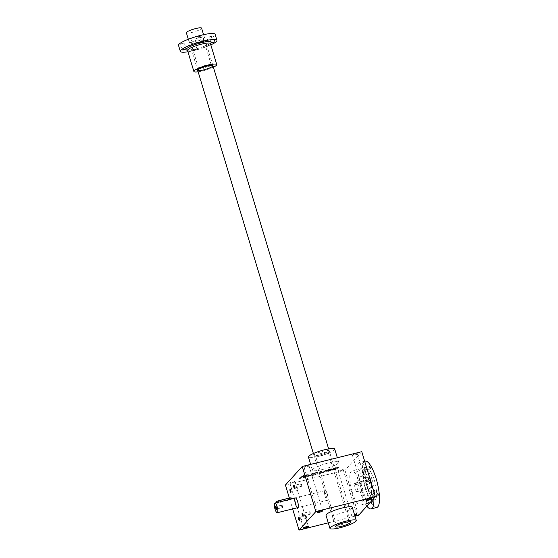 <?xml version="1.0" encoding="UTF-8"?>
<svg xmlns="http://www.w3.org/2000/svg" width="558" height="558" viewBox="0 0 558 558"><rect width="100%" height="100%" fill="white"/><g stroke="black" fill="none" stroke-linecap="round" stroke-linejoin="round"><path stroke-width="0.42" stroke-dasharray="2.79 2.09" d="M289.358 498.036L292.643 508.91M358.564 515.306L344.956 470.227L285.431 485.021M328.278 522.832L354.986 516.192M333.677 469.752L337.618 468.385L332.261 469.808L333.356 468.546L338.72 467.109L334.5 468.315L333.677 469.752L333.586 469.32M336.355 468.699L333.558 469.376M330.971 469.571L328.041 470.359L327.93 469.982L331.766 469.264L331.103 469.996L325.733 471.426L326.828 470.164L329.115 469.229L332.191 468.727L330.859 469.194L330.943 469.641M327.93 469.982L330.859 469.194M323.549 471.712L320.613 472.521L320.724 472.898L323.661 472.089L324.84 470.289L326.046 469.989L324.812 471.35A3.111 0.537 -16.8 0 1 322.398 472.48A3.111 0.537 -16.8 0 1 319.385 473.107A3.111 0.537 -16.8 0 1 317.369 473.77A3.111 0.537 -16.8 0 1 316.044 473.993L314.712 474.44L316.616 472.333L317.823 472.033L316.616 473.916L316.539 473.456M320.613 472.521L321.938 471.015L320.724 471.315L319.441 472.738L316.498 473.547M311.929 475.444L313.136 475.144L311.929 475.444L312.041 475.821L312.208 475.13M312.292 475.039L314.196 472.933L315.409 472.633L313.498 474.739L312.292 475.039L312.403 475.416L314.196 472.933M307.667 476.141L310.604 475.332L311.783 473.54L312.989 473.233L311.755 474.593A3.111 0.537 -16.8 0 1 308.428 475.995A3.111 0.537 -16.8 0 1 307.095 476.218L305.763 476.658L307.667 474.558L308.881 474.258L307.667 476.141L307.591 475.681M310.492 474.956L307.556 475.765M304.787 476.127L301.843 476.937L301.732 476.56L300.441 477.983L299.234 478.283L300.469 476.923A3.111 0.537 -16.8 0 1 303.796 475.521A3.111 0.537 -16.8 0 1 305.121 475.297L306.461 474.858L304.556 476.957L303.343 477.264L304.633 475.841M301.732 476.56L304.668 475.751M357.315 453.891A2.588 0.446 -16.8 0 1 354.679 455.021A2.588 0.446 -16.8 0 1 352.419 455.244A2.588 0.446 -16.8 0 1 354.769 454.066A2.588 0.446 -16.8 0 1 357.378 453.745A2.588 0.446 -16.8 0 1 357.315 453.891M308.951 465.916A2.588 0.446 -16.8 0 1 306.314 467.046A2.588 0.446 -16.8 0 1 304.054 467.262A2.588 0.446 -16.8 0 1 306.405 466.09A2.588 0.446 -16.8 0 1 309.013 465.77A2.588 0.446 -16.8 0 1 308.951 465.916M294.722 481.61A2.588 0.446 -16.8 0 1 292.085 482.74A2.588 0.446 -16.8 0 1 289.825 482.956A2.588 0.446 -16.8 0 1 292.176 481.777A2.588 0.446 -16.8 0 1 294.784 481.463A2.588 0.446 -16.8 0 1 294.722 481.61M343.086 469.585A2.588 0.446 -16.8 0 1 340.45 470.715A2.588 0.446 -16.8 0 1 338.19 470.938A2.588 0.446 -16.8 0 1 340.54 469.759A2.588 0.446 -16.8 0 1 343.142 469.438A2.588 0.446 -16.8 0 1 343.086 469.585M322.566 469.494A13.741 2.372 163.2 0 0 338.699 462.24A13.741 2.372 163.2 0 0 324.854 463.942A13.741 2.372 163.2 0 0 312.382 470.185A13.741 2.372 163.2 0 0 322.566 469.494M361.772 451.68L344.956 470.227M354.797 515.571A2.588 0.446 -16.8 0 1 351.798 516.01A2.588 0.446 -16.8 0 1 354.546 514.72M352.307 507.32A13.741 2.372 -16.8 0 1 351.986 508.101A13.741 2.372 -16.8 0 1 337.995 514.092A13.741 2.372 -16.8 0 1 325.991 515.264M325.23 496.599A4.98 1.353 76 0 1 325.105 490.573A4.98 1.353 76 0 1 327.623 495.079A4.98 1.353 76 0 1 327.511 500.24A4.98 1.353 76 0 1 325.23 496.599M297.777 488.801A1.325 0.363 -104 0 0 297.386 487.95A1.325 0.363 -104 0 0 297.17 487.832A1.325 0.363 -104 0 0 297.142 489.206A1.325 0.363 -104 0 0 297.812 490.398A1.325 0.363 -104 0 0 297.944 490.196A1.325 0.363 -104 0 0 297.777 488.801M341.301 524.694A6.57 1.137 163.2 0 0 349.015 521.221A6.57 1.137 163.2 0 0 348.862 521.06A6.57 1.137 163.2 0 0 342.396 522.037A6.57 1.137 163.2 0 0 336.467 524.806A6.57 1.137 163.2 0 0 336.432 525.022A6.57 1.137 163.2 0 0 341.301 524.694M320.543 455.949A6.57 1.137 163.2 0 0 328.223 452.698A6.57 1.137 163.2 0 0 328.257 452.482A6.57 1.137 163.2 0 0 321.638 453.291A6.57 1.137 163.2 0 0 315.675 456.277A6.57 1.137 163.2 0 0 315.828 456.437A6.57 1.137 163.2 0 0 320.543 455.949M319.846 454.965A7.965 1.374 163.2 0 0 329.15 451.031A7.965 1.374 163.2 0 0 321.171 451.75A7.965 1.374 163.2 0 0 314.133 455.565A7.965 1.374 163.2 0 0 319.846 454.965M334.73 449.092A13.741 2.372 -16.8 0 1 334.402 449.874A13.741 2.372 -16.8 0 1 318.597 456.346A13.741 2.372 -16.8 0 1 308.414 457.037M297.812 490.398L291.039 492.086A1.325 0.363 -104 0 0 291.039 492.086A1.325 0.363 -104 0 0 291.123 492.01A1.325 0.363 -104 0 0 291.004 490.482A1.325 0.363 -104 0 0 290.509 489.54A1.325 0.363 -104 0 0 290.397 489.512A1.325 0.363 -104 0 0 290.383 489.519M309.934 512.69A1.325 0.363 -104 0 0 309.544 511.839A1.325 0.363 -104 0 0 309.327 511.721A1.325 0.363 -104 0 0 309.299 513.088A1.325 0.363 -104 0 0 309.969 514.288A1.325 0.363 -104 0 0 310.095 514.078A1.325 0.363 -104 0 0 309.934 512.69M303.175 515.976A1.325 0.363 -104 0 0 303.196 515.976A1.325 0.363 -104 0 0 303.28 515.899A1.325 0.363 -104 0 0 303.161 514.371A1.325 0.363 -104 0 0 302.666 513.43A1.325 0.363 -104 0 0 302.555 513.402A1.325 0.363 -104 0 0 302.541 513.409L309.327 511.721M301.487 484.714A1.325 0.363 -104 0 0 301.097 483.863A1.325 0.363 -104 0 0 300.881 483.744A1.325 0.363 -104 0 0 300.853 485.111A1.325 0.363 -104 0 0 301.522 486.311A1.325 0.363 -104 0 0 301.648 486.102A1.325 0.363 -104 0 0 301.487 484.714M294.729 487.999A1.325 0.363 -104 0 0 294.75 487.992A1.325 0.363 -104 0 0 294.833 487.915A1.325 0.363 -104 0 0 294.715 486.395A1.325 0.363 -104 0 0 294.219 485.453A1.325 0.363 -104 0 0 294.108 485.425A1.325 0.363 -104 0 0 294.094 485.432L300.881 483.744M306.223 516.778A1.325 0.363 -104 0 0 305.833 515.934A1.325 0.363 -104 0 0 305.617 515.808A1.325 0.363 -104 0 0 305.589 517.182A1.325 0.363 -104 0 0 306.258 518.375A1.325 0.363 -104 0 0 306.391 518.173A1.325 0.363 -104 0 0 306.223 516.778M306.258 518.375L299.486 520.063A1.325 0.363 -104 0 0 299.486 520.063A1.325 0.363 -104 0 0 299.569 519.986A1.325 0.363 -104 0 0 299.451 518.459A1.325 0.363 -104 0 0 298.962 517.517A1.325 0.363 -104 0 0 298.844 517.489A1.325 0.363 -104 0 0 298.83 517.496M301.843 476.937L300.56 478.359L299.346 478.659L300.581 477.299A3.111 0.537 -16.8 0 1 303.915 475.897L303.796 475.521M299.346 478.659L299.234 478.283M303.915 475.897A3.111 0.537 -16.8 0 1 305.24 475.674L305.121 475.297M305.24 475.674L305.254 475.158M305.365 475.535L306.572 475.235L306.461 474.858M306.572 475.235L304.668 477.334L304.556 476.957M304.668 477.334L303.461 477.634L303.343 477.264M303.461 477.634L304.745 476.218M300.56 478.359L300.441 477.983M310.604 475.332L311.894 473.909L313.101 473.609L311.866 474.97A3.111 0.537 -16.8 0 1 308.539 476.372A3.111 0.537 -16.8 0 1 307.214 476.595L305.875 477.034L305.763 476.658M307.088 476.734L306.97 476.358M305.875 477.034L307.667 474.558M307.786 474.935L308.993 474.635L308.881 474.258M308.993 474.635L307.702 476.058M311.894 473.909L311.783 473.54M313.101 473.609L312.989 473.233M308.539 476.372L308.428 475.995M307.214 476.595L307.095 476.218M314.314 473.31L315.521 473.01L313.617 475.109L312.403 475.416M313.617 475.109L313.498 474.739M315.521 473.01L315.409 472.633M312.32 475.507L313.526 475.207L312.041 475.821M313.247 475.514L313.136 475.144M313.526 475.207L313.415 474.83M323.661 472.089L324.951 470.666L326.158 470.366L324.93 471.726A3.111 0.537 -16.8 0 1 322.51 472.856A3.111 0.537 -16.8 0 1 319.497 473.484A3.111 0.537 -16.8 0 1 317.488 474.147A3.111 0.537 -16.8 0 1 316.163 474.37L314.824 474.809L314.712 474.44M316.03 474.509L315.919 474.133M314.824 474.809L316.616 472.333M316.728 472.71L317.941 472.41L317.823 472.033M317.941 472.41L316.651 473.833M320.724 471.315L319.553 473.107L316.616 473.916M320.843 471.691L322.05 471.384L321.938 471.015M322.05 471.384L320.759 472.807L320.648 472.431M324.951 470.666L324.84 470.289M326.158 470.366L326.046 469.989M319.497 473.484L319.385 473.107M317.488 474.147L317.369 473.77M316.163 474.37L316.044 473.993M328.041 470.359L331.877 469.641L328.927 471.308L325.851 471.803L326.939 470.54L330.831 469.208L332.129 469.362L332.017 468.985M332.129 469.362L330.922 469.662M327.769 470.659L327.651 470.282M331.877 469.641L331.766 469.264M327.1 470.896L330.001 470.178L327.1 470.896L327.211 471.273L327.372 470.596M327.483 470.973L330.385 470.248L330.273 469.871M330.385 470.248L327.211 471.273M336.467 469.076L332.38 470.185L333.468 468.915L335.763 467.981L338.797 467.583L338.685 467.206M338.797 467.583L337.534 467.897L337.416 467.52M333.698 469.697L334.612 468.692L337.534 467.897M337.736 468.762L337.618 468.385M282.355 506.092A1.325 0.363 -104 0 0 281.957 505.241A1.325 0.363 -104 0 0 281.748 505.123A1.325 0.363 -104 0 0 281.72 506.49A1.325 0.363 -104 0 0 282.383 507.689A1.325 0.363 -104 0 0 282.515 507.48A1.325 0.363 -104 0 0 282.355 506.092M276.635 509.119A1.325 0.363 -104 0 0 276.656 509.112A1.325 0.363 -104 0 0 276.74 509.035A1.325 0.363 -104 0 0 276.622 507.515A1.325 0.363 -104 0 0 276.126 506.573A1.325 0.363 -104 0 0 276.015 506.545A1.325 0.363 -104 0 0 276.001 506.552L281.748 505.123M291.102 497.82L276.147 501.698M327.386 494.221A4.98 1.353 -104 0 0 325.105 490.573A4.98 1.353 -104 0 0 324.993 495.734A4.98 1.353 -104 0 0 327.511 500.24A4.98 1.353 -104 0 0 327.386 494.221M290.341 499.27C291.946 498.775 291.715 499.033 289.651 500.031L277.745 502.988L276.496 502.842L276.998 502.535M186.351 32.762A7.965 1.374 163.2 0 0 192.252 32.364A7.965 1.374 163.2 0 0 201.605 28.158M187.934 51.782A19.125 3.299 163.2 0 0 210.812 44.877M178.511 45.379A19.125 3.299 163.2 0 0 197.769 43.015A19.125 3.299 163.2 0 0 215.123 34.324M193.061 43.991L191.736 44.075L195.167 43.043L193.061 43.991M189.371 41.704A7.965 1.374 163.2 0 0 189.371 42.352A7.965 1.374 163.2 0 0 197.211 41.166A7.965 1.374 163.2 0 0 204.395 37.811A7.965 1.374 163.2 0 0 198.153 38.049A7.965 1.374 163.2 0 0 189.371 41.704M199.792 36.57L198.46 36.661L201.891 35.621L199.792 36.57M210.938 36.675L209.606 36.765L213.037 35.726L210.938 36.675M181.915 43.887L180.59 43.977L184.021 42.938L181.915 43.887M196.939 49.153L193.549 50.087L196.939 49.153M198.139 71.801A11.948 2.065 163.2 0 0 213.393 67.197M191.073 42.694A6.57 1.137 163.2 0 0 190.92 43.064A6.57 1.137 163.2 0 0 191.073 43.224A6.57 1.137 163.2 0 0 197.539 42.255A6.57 1.137 163.2 0 0 203.461 39.485A6.57 1.137 163.2 0 0 203.503 39.269A6.57 1.137 163.2 0 0 197.762 39.827A6.57 1.137 163.2 0 0 191.073 42.694M198.787 68.236A6.57 1.137 163.2 0 0 198.669 68.39A6.57 1.137 163.2 0 0 198.634 68.613A6.57 1.137 163.2 0 0 205.253 67.797A6.57 1.137 163.2 0 0 211.217 64.812A6.57 1.137 163.2 0 0 211.064 64.651A6.57 1.137 163.2 0 0 204.919 65.523A6.57 1.137 163.2 0 0 198.787 68.236M352.272 492.198A17.528 4.771 76 0 1 351.84 471.001A17.528 4.771 76 0 1 360.698 486.862A17.528 4.771 76 0 1 360.301 505.025A17.528 4.771 76 0 1 352.272 492.198M354.79 484.909A3.787 1.032 -104 0 0 355.327 489.164A3.787 1.032 -104 0 0 356.981 491.682A3.787 1.032 -104 0 0 357.134 488.02A3.787 1.032 -104 0 0 355.306 484.337L354.937 483.102L354.414 483.674L354.79 484.909L367.436 481.763A3.787 1.032 -104 0 0 367.98 486.018A3.787 1.032 -104 0 0 369.633 488.536A3.787 1.032 -104 0 0 369.78 484.874A3.787 1.032 -104 0 0 367.959 481.198L355.306 484.337M370.442 482.963A7.965 2.169 -104 0 0 366.794 477.132A7.965 2.169 -104 0 0 366.613 485.39A7.965 2.169 -104 0 0 370.645 492.595A7.965 2.169 -104 0 0 370.442 482.963M367.436 481.763L367.066 480.529L367.582 479.964L367.959 481.198M370.819 482.872A7.965 2.169 -104 0 0 367.171 477.041A7.965 2.169 -104 0 0 366.99 485.3A7.965 2.169 -104 0 0 371.014 492.505A7.965 2.169 -104 0 0 370.819 482.872M367.066 480.529L354.414 483.674M367.582 479.964L354.937 483.102M378.31 493.9A1.395 0.377 -104 0 0 377.675 492.874A1.395 0.377 -104 0 0 377.64 494.325A1.395 0.377 -104 0 0 378.345 495.581A1.395 0.377 -104 0 0 378.31 493.9M372.73 495.288A1.395 0.377 76 0 1 372.765 496.969A1.395 0.377 76 0 1 372.13 495.95A1.395 0.377 76 0 1 372.095 494.262A1.395 0.377 76 0 1 372.73 495.288M370.296 467.332A1.395 0.377 -104 0 0 369.654 466.314A1.395 0.377 -104 0 0 369.626 467.757A1.395 0.377 -104 0 0 370.331 469.02A1.395 0.377 -104 0 0 370.296 467.332M364.716 468.72A1.395 0.377 76 0 1 364.744 470.408A1.395 0.377 76 0 1 364.109 469.39A1.395 0.377 76 0 1 364.074 467.702A1.395 0.377 76 0 1 364.716 468.72M372.214 500.624A1.395 0.377 -104 0 0 371.579 499.605A1.395 0.377 -104 0 0 371.544 501.049A1.395 0.377 -104 0 0 372.249 502.312A1.395 0.377 -104 0 0 372.214 500.624M366.634 502.012A1.395 0.377 76 0 1 366.669 503.693A1.395 0.377 76 0 1 366.027 502.674A1.395 0.377 76 0 1 365.992 500.986A1.395 0.377 76 0 1 366.634 502.012M364.193 474.063A1.395 0.377 -104 0 0 363.558 473.038A1.395 0.377 -104 0 0 363.523 474.481A1.395 0.377 -104 0 0 364.228 475.744A1.395 0.377 -104 0 0 364.193 474.063M358.613 475.444A1.395 0.377 76 0 1 358.648 477.132A1.395 0.377 76 0 1 358.013 476.114A1.395 0.377 76 0 1 357.978 474.426A1.395 0.377 76 0 1 358.613 475.444M365.643 488.578A15.938 4.338 76 0 1 365.246 469.306A15.938 4.338 76 0 1 373.302 483.73A15.938 4.338 76 0 1 372.932 500.24A15.938 4.338 76 0 1 365.643 488.578M367.499 488.117A15.938 4.338 76 0 1 367.108 468.846A15.938 4.338 76 0 1 375.157 483.263A15.938 4.338 76 0 1 374.795 499.78A15.938 4.338 76 0 1 367.499 488.117M376.72 507.508A23.903 6.501 76 0 1 365.776 490.015A23.903 6.501 76 0 1 365.183 461.117M366.871 506.141A23.903 6.501 76 0 1 360.196 491.403A23.903 6.501 76 0 1 359.603 462.498A23.903 6.501 76 0 1 368.643 474.44M372.109 485.92A23.903 6.501 76 0 1 373.881 498.413M361.577 489.882A17.528 4.771 76 0 1 361.145 468.685A17.528 4.771 76 0 1 370.003 484.546A17.528 4.771 76 0 1 369.598 502.709A17.528 4.771 76 0 1 361.577 489.882M300.581 477.299L300.469 476.923M311.866 474.97L311.755 474.593M319.553 473.107L319.441 472.738M324.93 471.726L324.812 471.35M327.323 471.705L327.072 470.966M325.893 471.691L325.781 471.315M326.939 470.54L326.828 470.164M329.227 469.606L329.115 469.229M330.831 469.208L330.72 468.832M332.261 469.215L332.143 468.846M330.085 469.627L329.973 469.257M329.415 469.794L329.304 469.424M331.215 470.366L331.103 469.996M328.927 471.308L328.808 470.931M330.113 470.554L330.001 470.178M328.739 471.112L328.627 470.736M328.069 471.28L327.958 470.903M333.851 470.08L333.74 469.703M332.422 470.066L332.31 469.697M333.468 468.915L333.356 468.546M335.763 467.981L335.644 467.604M337.36 467.583L337.248 467.206M336.802 467.96L336.683 467.583M335.756 468.218L335.644 467.841M334.612 468.692L334.5 468.315M334.409 469.703L334.298 469.327M335.456 469.445L335.344 469.069M335.456 469.683L335.337 469.306M289.232 498.657L289.651 500.031M277.326 501.614L277.745 502.988M187.523 50.227A13.148 2.267 163.2 0 0 199.283 48.037A13.148 2.267 163.2 0 0 210.289 43.35M187.53 50.443A11.948 2.065 163.2 0 0 199.569 48.965A11.948 2.065 163.2 0 0 210.408 43.531M325.105 490.573L295.342 497.973L325.105 490.573M327.511 500.24L297.749 507.64L327.511 500.24M297.944 490.196L298.209 488.941L297.386 487.95M352.419 455.244L366.027 500.324M357.378 453.745L370.986 498.824M304.054 467.262L317.662 512.342M309.013 465.77L322.622 510.849M289.825 482.956L303.433 528.035M294.784 481.463L308.393 526.536M338.19 470.938L351.798 516.01M343.142 469.438L356.757 514.518M336.467 524.806L335.539 526.473M348.862 521.06L350.557 521.939M349.015 521.221L328.257 452.482M336.432 525.022L315.675 456.277M328.223 452.698L329.15 451.031M315.828 456.437L314.133 455.565M338.699 462.24L337.346 457.755M312.382 470.185L310.632 464.395M290.397 489.512L297.17 487.832M310.095 514.078L310.36 512.83L309.544 511.839M303.196 515.976L309.969 514.288M301.648 486.102L301.913 484.846L301.097 483.863M294.75 487.992L301.522 486.311M306.391 518.173L306.656 516.917L305.833 515.934M298.844 517.489L305.617 515.808M325.733 471.426L325.851 471.803M332.191 468.727L332.303 469.104M332.261 469.808L332.38 470.185M338.72 467.109L338.832 467.485M282.515 507.48L282.78 506.225L281.957 505.241M276.656 509.112L282.383 507.689M350.745 522.135L328.641 448.911M212.947 65.718L203.572 34.673M335.491 526.738L313.387 453.515M197.692 70.329L188.318 39.283M185.835 48.951L184.021 42.938M182.403 49.983L180.59 43.977M187.244 50.046L188.541 50.171C191.136 50.269 199.422 48.4 205.839 45.672C212.354 42.506 209.717 43.308 210.429 43.05M196.981 49.055L195.167 43.043M193.549 50.087L191.736 44.075M214.851 41.738L213.037 35.726M211.419 42.771L209.606 36.765M203.712 41.634L201.891 35.621M200.273 42.673L198.46 36.661M203.461 39.485L204.395 37.811M191.073 43.224L189.371 42.352M211.217 64.812L203.503 39.269M198.634 68.613L190.92 43.064M198.669 68.39L197.741 70.064M211.064 64.651L212.758 65.523M367.171 477.041L366.794 477.132M371.014 492.505L370.645 492.595M356.981 491.682L369.633 488.536M372.765 496.969L378.345 495.581M372.095 494.262L377.675 492.874M364.744 470.408L370.331 469.02M364.074 467.702L369.654 466.314M366.669 503.693L372.249 502.312M365.992 500.986L371.579 499.605M358.648 477.132L364.228 475.744M357.978 474.426L363.558 473.038M367.108 468.846L365.246 469.306M374.795 499.78L372.932 500.24M364.66 461.243L359.603 462.498M361.145 468.685L351.84 471.001M369.598 502.709L360.301 505.025"/><path stroke-width="0.84" d="M302.248 466.474L315.856 511.553L375.381 496.76L361.772 451.68L302.248 466.474L285.431 485.021L289.358 498.036M292.643 508.91L299.039 530.1L328.278 522.832M354.986 516.192L358.564 515.306L375.381 496.76M299.262 518.459A1.59 0.432 -104 0 0 298.663 517.329A1.59 0.432 -104 0 0 298.495 518.947A1.59 0.432 -104 0 0 299.402 520.293A1.59 0.432 -104 0 0 299.262 518.459M294.519 486.395A1.59 0.432 -104 0 0 293.926 485.258A1.59 0.432 -104 0 0 293.759 486.876A1.59 0.432 -104 0 0 294.666 488.229A1.59 0.432 -104 0 0 294.519 486.395M302.966 514.371A1.59 0.432 -104 0 0 302.373 513.234A1.59 0.432 -104 0 0 302.206 514.853A1.59 0.432 -104 0 0 303.113 516.206A1.59 0.432 -104 0 0 302.966 514.371M290.816 490.482A1.59 0.432 -104 0 0 290.216 489.352A1.59 0.432 -104 0 0 290.048 490.963A1.59 0.432 -104 0 0 290.955 492.316A1.59 0.432 -104 0 0 290.816 490.482M295.468 503.993A4.98 1.353 76 0 1 295.342 497.973A4.98 1.353 76 0 1 297.86 502.479A4.98 1.353 76 0 1 297.749 507.64A4.98 1.353 76 0 1 295.468 503.993M315.856 511.553L299.039 530.1M370.924 498.971A2.588 0.446 -16.8 0 1 368.287 500.101A2.588 0.446 -16.8 0 1 366.027 500.324A2.588 0.446 -16.8 0 1 368.378 499.145A2.588 0.446 -16.8 0 1 370.986 498.824A2.588 0.446 -16.8 0 1 370.924 498.971M322.559 510.995A2.588 0.446 -16.8 0 1 319.922 512.125A2.588 0.446 -16.8 0 1 317.662 512.342A2.588 0.446 -16.8 0 1 320.013 511.17A2.588 0.446 -16.8 0 1 322.622 510.849A2.588 0.446 -16.8 0 1 322.559 510.995M308.33 526.682A2.588 0.446 -16.8 0 1 305.693 527.812A2.588 0.446 -16.8 0 1 303.433 528.035A2.588 0.446 -16.8 0 1 305.784 526.857A2.588 0.446 -16.8 0 1 308.393 526.536A2.588 0.446 -16.8 0 1 308.33 526.682M354.546 514.72A2.588 0.446 -16.8 0 1 356.757 514.518A2.588 0.446 -16.8 0 1 356.695 514.664A2.588 0.446 -16.8 0 1 354.797 515.571M329.959 528.412L325.991 515.264A13.741 2.372 -16.8 0 1 338.462 509.022A13.741 2.372 -16.8 0 1 352.307 507.32L356.276 520.468A13.741 2.372 -16.8 0 1 355.955 521.249A13.741 2.372 -16.8 0 1 341.963 527.24A13.741 2.372 -16.8 0 1 329.959 528.412A13.741 2.372 -16.8 0 1 342.431 522.162A13.741 2.372 -16.8 0 1 356.276 520.468M341.391 526.34A7.965 1.374 163.2 0 0 350.557 521.939A7.965 1.374 163.2 0 0 342.724 523.118A7.965 1.374 163.2 0 0 335.539 526.473A7.965 1.374 163.2 0 0 341.391 526.34A7.965 1.374 163.2 0 0 350.745 522.135A7.965 1.374 163.2 0 0 342.724 523.118A7.965 1.374 163.2 0 0 335.491 526.738A7.965 1.374 163.2 0 0 341.391 526.34M310.632 464.395L308.414 457.037A13.741 2.372 -16.8 0 1 320.885 450.794A13.741 2.372 -16.8 0 1 334.73 449.092L337.346 457.755M290.383 489.519A1.325 0.363 -104 0 0 290.369 490.887A1.325 0.363 -104 0 0 291.025 492.086M302.541 513.409A1.325 0.363 -104 0 0 302.527 514.776A1.325 0.363 -104 0 0 303.175 515.976M294.094 485.432A1.325 0.363 -104 0 0 294.08 486.799A1.325 0.363 -104 0 0 294.729 487.999M298.83 517.496A1.325 0.363 -104 0 0 298.816 518.863A1.325 0.363 -104 0 0 299.472 520.063M276.001 506.552A1.325 0.363 -104 0 0 275.987 507.92A1.325 0.363 -104 0 0 276.635 509.119M276.44 502.674L276.147 501.698L278.017 500.854L289.923 497.896L291.102 497.82L291.443 498.943M277.166 506.706A4.98 1.353 -104 0 0 274.885 503.058A4.98 1.353 -104 0 0 274.766 508.219A4.98 1.353 -104 0 0 277.284 512.725A4.98 1.353 -104 0 0 277.166 506.706M289.923 497.896L290.341 499.27L295.342 497.973M290.341 499.27L278.435 502.228C276.203 502.695 275.973 502.946 277.745 502.988M276.426 507.515A1.59 0.432 -104 0 0 275.833 506.378A1.59 0.432 -104 0 0 275.666 507.996A1.59 0.432 -104 0 0 276.573 509.342A1.59 0.432 -104 0 0 276.426 507.515M203.572 34.673L201.605 28.158A7.965 1.374 163.2 0 0 193.584 29.142A7.965 1.374 163.2 0 0 186.351 32.762L188.318 39.283M210.812 44.877A19.125 3.299 163.2 0 0 216.936 40.336A19.125 3.299 163.2 0 0 200.238 41.962A19.125 3.299 163.2 0 0 180.771 50.297A19.125 3.299 163.2 0 0 180.325 51.385A19.125 3.299 163.2 0 0 187.934 51.782M216.936 40.336L215.123 34.324A19.125 3.299 163.2 0 0 198.425 35.949A19.125 3.299 163.2 0 0 178.958 44.291A19.125 3.299 163.2 0 0 178.511 45.379L180.325 51.385M183.728 49.899L182.403 49.983L185.835 48.951L183.728 49.899M203.67 41.738L200.273 42.673L203.67 41.738M214.809 41.836L211.419 42.771L214.809 41.836M213.393 67.197A11.948 2.065 163.2 0 0 216.762 64.568A11.948 2.065 163.2 0 0 206.327 65.586A11.948 2.065 163.2 0 0 194.156 70.796A11.948 2.065 163.2 0 0 193.877 71.48A11.948 2.065 163.2 0 0 198.139 71.801M197.881 69.876A7.965 1.374 163.2 0 0 197.741 70.064A7.965 1.374 163.2 0 0 205.721 69.338A7.965 1.374 163.2 0 0 212.758 65.523A7.965 1.374 163.2 0 0 205.316 66.59A7.965 1.374 163.2 0 0 197.881 69.876M364.66 461.243L365.183 461.117A23.903 6.501 76 0 1 377.264 482.74A23.903 6.501 76 0 1 376.72 507.508L371.14 508.896A23.903 6.501 76 0 1 366.871 506.141M368.643 474.44A23.903 6.501 76 0 1 372.109 485.92M373.881 498.413A23.903 6.501 76 0 1 371.14 508.896M278.017 500.854L278.435 502.228M210.289 43.35A13.148 2.267 163.2 0 0 202.449 42.485A13.148 2.267 163.2 0 0 186.351 48.916A13.148 2.267 163.2 0 0 187.523 50.227M210.206 43.287L210.408 43.531A11.948 2.065 163.2 0 0 199.973 44.549A11.948 2.065 163.2 0 0 187.809 49.76A11.948 2.065 163.2 0 0 187.53 50.443L187.558 50.122M277.284 512.725L297.749 507.64M274.885 503.058L276.998 502.535M328.641 448.911L212.947 65.718M313.387 453.515L197.692 70.329M216.762 64.568L210.408 43.531M193.877 71.48L187.53 50.443"/></g></svg>
